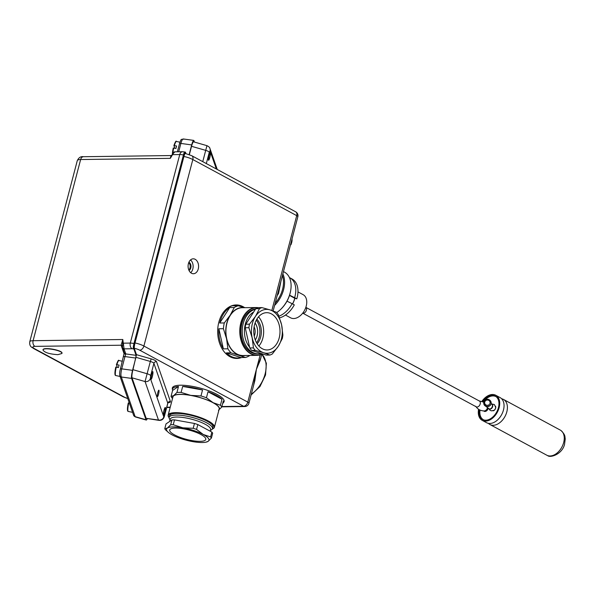 <?xml version="1.0" encoding="UTF-8"?>
<svg xmlns="http://www.w3.org/2000/svg" width="595" height="595" viewBox="0 0 595 595"><rect width="100%" height="100%" fill="white"/><g stroke="black" fill="none" stroke-linecap="round" stroke-linejoin="round"><path stroke-width="0.89" d="M188.734 262.64A4.388 3.087 -90.7 0 1 188.823 270.026M188.912 262.216A4.388 3.087 -90.7 0 1 190.98 266.307A4.388 3.087 -90.7 0 1 189.009 270.45M190.697 272.688A7.46 5.251 89.3 0 0 190.534 259.941M188.414 263.622A7.46 5.251 -90.7 0 1 193.249 258.818A7.46 5.251 -90.7 0 1 198.589 266.21A7.46 5.251 -90.7 0 1 193.434 273.737A7.46 5.251 -90.7 0 1 188.414 263.622M241.57 357.536A26.76 18.839 -90.7 0 1 236.847 358.45A26.76 18.839 -90.7 0 1 218.848 322.163A26.76 18.839 -90.7 0 1 236.185 304.938A26.76 18.839 -90.7 0 1 244.017 307.243M271.833 310.486L296.719 215.635A4.388 2.901 -61.6 0 0 295.685 211.813L191.798 155.734A4.388 2.901 118.4 0 1 192.825 159.549L296.719 215.635A4.388 1.138 14.7 0 1 297.842 216.788A4.388 4.388 0 0 0 295.685 211.813M185.231 153.451A4.388 0.729 102.1 0 0 185.171 153.421A4.388 0.729 102.1 0 0 183.803 156.44L183.929 156.47A10.97 2.841 14.7 0 1 192.825 159.549L143.901 346.037A10.97 2.841 -165.3 0 0 135.006 342.951L183.803 156.44M221.794 406.831L244.731 406.549A4.388 3.087 -90.7 0 1 243.6 406.259A4.388 2.901 -61.6 0 0 247.795 402.123L143.901 346.037A4.388 2.901 118.4 0 1 139.713 350.18L243.6 406.259L221.875 406.526M244.731 406.549A4.388 4.388 0 0 0 248.918 403.269A4.388 1.138 -165.3 0 0 248.762 402.822A4.388 1.138 -165.3 0 0 247.795 402.123L256.393 369.331L254.905 380.45M134.879 342.928A4.388 0.729 102.1 0 0 134.254 348.298L134.373 348.328A6.582 1.703 14.7 0 1 139.713 350.18M260.127 360.563L256.393 369.331L260.855 357.781M253.567 385.567L256.393 369.331L260.193 354.851M168.273 402.547A6.582 1.703 -165.3 0 0 170.43 401.565L156.552 361.76A6.582 1.703 -165.3 0 0 151.204 358.904L136.471 354.672L134.254 348.298M172.453 389.294A26.76 6.924 14.7 0 1 172.342 387.955A26.76 6.924 14.7 0 1 199.98 388.044A26.76 6.924 14.7 0 1 224.107 401.536A26.76 6.924 14.7 0 1 223.348 402.644M136.471 354.672L132.938 369.674C132.001 373.519 131.696 376.233 132.016 377.803L146.147 418.33L158.478 420.033A4.388 4.172 -19.2 0 0 163.781 416.842L150.364 378.361L150.676 375.653A4.388 1.138 -165.3 0 0 147.114 373.749L145.061 381.551L158.478 420.033L159.11 420.39M146.147 418.33L159.043 420.382C161.959 420.539 163.804 418.962 164.562 415.652A4.388 1.138 -165.3 0 0 164.562 415.652A4.388 1.138 -165.3 0 0 164.547 415.451L163.781 416.842M157.846 392.447A3.287 0.543 -77.9 0 1 158.865 390.186A3.287 0.543 -77.9 0 1 158.709 393.518A3.287 0.543 -77.9 0 1 157.489 396.62A3.287 0.543 -77.9 0 1 157.846 392.447M164.034 410.2A3.949 0.654 -77.9 0 1 165.261 407.486A3.949 0.654 -77.9 0 1 165.075 411.487A3.949 0.654 -77.9 0 1 163.603 415.206A3.949 0.654 -77.9 0 1 164.034 410.2M151.524 374.307A3.949 0.654 -77.9 0 1 152.751 371.592A3.949 0.654 -77.9 0 1 152.558 375.594A3.949 0.654 -77.9 0 1 151.093 379.312A3.949 0.654 -77.9 0 1 151.524 374.307M150.364 378.361A4.388 4.172 160.8 0 1 145.061 381.551L132.016 377.803M189.351 154.633L191.538 146.303L205.714 150.371L202.754 161.647M191.538 146.303C192.349 143.365 193.04 141.87 193.606 141.826L206.948 145.663L205.714 150.371A4.388 1.138 14.7 0 1 209.276 152.275L210.042 150.885L216.349 168.987M209.76 148.073A4.388 4.172 160.8 0 1 210.042 150.885M208.994 155.236A3.949 0.654 102.1 0 0 208.562 160.241A3.949 0.654 102.1 0 0 210.035 156.522A3.949 0.654 102.1 0 0 210.221 152.521A3.949 0.654 102.1 0 0 208.994 155.236M236.453 358.45A26.76 18.839 89.3 0 0 240.544 357.64M239.897 305.659A26.76 18.839 89.3 0 0 235.791 304.945M223.631 401.61A26.76 6.924 -165.3 0 0 224.166 401.008M172.55 387.464A26.76 6.924 -165.3 0 0 172.714 388.252M151.591 374.5A3.287 0.543 -77.9 0 1 152.692 372.299A3.287 0.543 -77.9 0 1 152.454 375.571A3.287 0.543 -77.9 0 1 151.331 378.643A3.287 0.543 -77.9 0 1 151.115 378.524A3.287 0.543 -77.9 0 1 151.591 374.5M237.621 358.004A26.321 18.534 -90.7 0 1 230.845 356.279A26.321 18.534 -90.7 0 1 226.435 352.88L240.908 357.543A26.321 18.534 -90.7 0 1 237.621 358.004L236.059 358.026A26.321 18.534 -90.7 0 1 229.283 356.293A26.321 18.534 -90.7 0 1 229.016 356.145M228.413 307.437A26.321 18.534 -90.7 0 1 235.412 305.384L236.966 305.369A26.321 18.534 -90.7 0 1 244.441 307.496M223.363 348.863A26.321 18.534 -90.7 0 1 218.856 328.767L223.363 348.863L227.915 348.811A26.321 18.534 89.3 0 0 230.986 352.828L226.435 352.88M219.741 323.011A26.321 18.534 -90.7 0 1 229.715 307.578L219.741 323.011L224.293 322.951A26.321 18.534 89.3 0 0 223.408 328.715L218.856 328.767M245.051 307.682L238.223 305.771L233.671 305.83A26.321 18.534 -90.7 0 1 236.966 305.369M238.223 305.771A26.321 18.534 89.3 0 0 234.266 307.518L229.715 307.578M244.731 307.682A24.127 16.987 89.3 0 0 230.176 315.224L234.266 307.518M224.293 322.951L230.176 315.224A24.127 16.987 89.3 0 0 226.561 338.748A24.127 16.987 89.3 0 0 239.123 355.148A24.127 16.987 89.3 0 0 245.326 355.498M258.178 307.667A23.912 16.831 89.3 0 0 256.311 307.541L242.448 307.712A23.912 16.831 89.3 0 0 225.914 331.824A23.912 16.831 89.3 0 0 243.043 355.527L256.899 355.356A23.912 16.831 89.3 0 0 262.492 353.913M256.311 307.541A23.912 16.831 89.3 0 0 239.77 331.653A23.912 16.831 89.3 0 0 256.899 355.356M262.306 353.854A23.688 16.682 -90.7 0 1 240.239 334.531A23.688 16.682 -90.7 0 1 257.754 307.816M255.575 309.058A22.439 15.797 89.3 0 0 241.325 326.469A22.439 15.797 89.3 0 0 241.057 328.745A22.439 15.797 89.3 0 0 241.131 334.539A22.439 15.797 89.3 0 0 258.245 353.802M255.396 309.333A22.372 15.753 89.3 0 0 242.321 333.289A22.372 15.753 89.3 0 0 258.282 353.802L256.988 353.817A22.372 15.753 -90.7 0 1 241.131 334.531M241.057 328.745A22.372 15.753 -90.7 0 1 255.538 309.125M227.915 348.811L226.561 338.748L223.408 328.715M240.908 357.543L245.46 357.483L230.986 352.828M245.46 357.483A26.321 18.534 89.3 0 0 249.424 355.743L249.684 355.446M258.282 353.802A22.372 15.753 89.3 0 0 260.989 353.43M253.693 311.981A20.84 14.674 89.3 0 0 249.58 347.153M251.648 350.425L266.188 355.103L269.877 355.059A24.35 17.143 89.3 0 0 272.309 353.988L278.304 346.223A21.933 15.448 89.3 0 0 281.599 324.833L282.87 334.94A24.35 17.143 89.3 0 1 282.328 338.481L278.304 346.223A21.933 15.448 89.3 0 1 263.592 352.709L255.337 350.381L251.648 350.425A24.35 17.143 -90.7 0 1 249.759 347.956L253.44 347.911A24.35 17.143 89.3 0 0 255.337 350.381M245.237 327.763A24.35 17.143 -90.7 0 1 245.78 324.223L249.461 324.178A24.35 17.143 89.3 0 0 248.918 327.719L245.237 327.763L249.759 347.956M255.791 308.723A24.35 17.143 -90.7 0 1 258.23 307.645L261.912 307.6A24.35 17.143 89.3 0 0 259.48 308.679L255.791 308.723L245.78 324.223M278.348 314.755L281.599 324.833A21.933 15.448 89.3 0 0 270.175 309.936L276.452 312.286A24.35 17.143 89.3 0 1 278.348 314.755M261.912 307.6L270.175 309.936A21.933 15.448 89.3 0 0 255.456 316.414A21.933 15.448 89.3 0 0 252.168 337.804A21.933 15.448 89.3 0 0 263.592 352.709L269.877 355.059M279.709 335.454A18.646 13.127 -90.7 0 1 267.11 349.964A18.646 13.127 -90.7 0 1 253.753 331.482A18.646 13.127 -90.7 0 1 266.649 312.68A18.646 13.127 -90.7 0 1 279.709 335.454M258.885 346.007A18.646 13.127 89.3 0 0 263.354 335.654A18.646 13.127 89.3 0 0 258.528 316.838M249.461 324.178L255.456 316.414L259.48 308.679M253.44 347.911L252.168 337.804L248.918 327.719M256.862 319.151A15.351 10.814 -90.7 0 1 261.093 334.925A15.351 10.814 -90.7 0 1 257.166 343.732M259.695 334.94A15.351 10.814 89.3 0 0 256.304 320.147A15.351 10.814 89.3 0 1 259.695 334.94A15.351 10.814 89.3 0 1 256.586 342.75A15.351 10.814 89.3 0 0 259.695 334.94M255.091 322.966A12.108 8.523 -90.7 0 1 257.457 334.219A12.108 8.523 -90.7 0 1 255.307 339.961M222.656 403.551A26.321 6.813 -165.3 0 0 223.415 402.451L223.951 400.398A26.321 6.813 -165.3 0 0 223.995 400.197M173.1 386.847A26.321 6.813 -165.3 0 0 173.033 387.04L172.498 389.093A26.321 6.813 -165.3 0 0 172.617 390.424L171.04 396.419A26.321 6.813 -165.3 0 0 172.357 398.271L172.535 398.442M223.415 402.451A26.321 6.813 -165.3 0 0 223.296 401.112L221.719 407.106A26.321 6.813 -165.3 0 0 220.41 405.247L221.987 399.26A26.321 6.813 -165.3 0 0 208.012 391.763L206.443 397.757A26.321 6.813 -165.3 0 0 200.961 395.965L202.531 389.97A26.321 6.813 -165.3 0 0 182.672 386.423L181.103 392.41A26.321 6.813 -165.3 0 0 176.931 392.469L178.5 386.482A26.321 6.813 -165.3 0 0 172.498 389.093M221.719 407.106L218.469 410.26M218.982 409.821A24.127 6.248 -165.3 0 0 213.114 402.689L220.41 405.247M206.443 397.757L213.114 402.689A24.127 6.248 -165.3 0 0 190.72 395.37A24.127 6.248 -165.3 0 0 173.681 395.63A24.127 6.248 -165.3 0 0 172.736 397.691M213.017 428.697A23.912 6.188 -165.3 0 0 213.144 428.631A23.912 6.188 -165.3 0 0 214.416 427.247L219.198 409.01A23.912 6.188 -165.3 0 0 197.644 396.962A23.912 6.188 -165.3 0 0 172.944 396.88L168.162 415.117A23.912 6.188 -165.3 0 0 168.586 416.939A23.912 6.188 -165.3 0 0 168.668 417.065M214.416 427.247A23.912 6.188 -165.3 0 0 192.854 415.198A23.912 6.188 -165.3 0 0 168.162 415.117M169.114 417.697A23.688 6.129 14.7 0 1 168.742 417.184A23.688 6.129 14.7 0 1 192.787 415.459A23.688 6.129 14.7 0 1 212.891 428.764A23.688 6.129 14.7 0 1 212.318 429.032M212.765 427.493A22.439 5.809 -165.3 0 0 212.541 425.365A22.439 5.809 -165.3 0 0 197.51 417.184A22.439 5.809 -165.3 0 0 170.72 414.395A22.439 5.809 -165.3 0 0 169.478 416.143M210.399 430.46L211.262 429.999A22.372 5.794 -165.3 0 0 212.445 428.705A22.372 5.794 -165.3 0 0 192.274 417.422A22.372 5.794 -165.3 0 0 169.166 417.348L169.612 415.645A22.372 5.794 14.7 0 1 170.758 414.373M212.519 425.328A22.372 5.794 14.7 0 1 212.891 427.002L212.445 428.705M181.103 392.41L190.72 395.37L200.961 395.965M171.04 396.419L173.681 395.63L176.931 392.469M221.987 399.26L208.012 391.763M202.531 389.97L182.672 386.423M178.5 386.482L172.617 390.424M169.166 417.348A22.372 5.794 -165.3 0 0 169.56 419.059L170.088 419.884M210.199 431.197L210.585 429.746A20.84 5.392 -165.3 0 0 191.798 419.244A20.84 5.392 -165.3 0 0 170.274 419.17L169.672 421.453M171.948 419.929A24.35 6.3 14.7 0 1 174.513 419.891L173.242 424.733A24.35 6.3 -165.3 0 0 170.676 424.778L171.948 419.929L166.035 423.893L164.763 428.735A24.35 6.3 -165.3 0 0 165.566 429.873L168.281 432.327A21.933 5.675 -165.3 0 0 172.245 434.945A21.933 5.675 -165.3 0 0 192.601 441.594A21.933 5.675 -165.3 0 0 205.863 442.189A21.933 5.675 -165.3 0 0 208.101 441.356L205.863 442.189M194.461 423.462A24.35 6.3 14.7 0 1 197.83 424.562L196.558 429.404A24.35 6.3 -165.3 0 0 193.189 428.303L194.461 423.462L174.513 419.891M211.865 432.089A24.35 6.3 14.7 0 1 212.668 433.227L211.396 438.076A24.35 6.3 -165.3 0 0 210.593 436.938L211.865 432.089L197.83 424.562M211.396 438.076L208.101 441.356A21.933 5.675 -165.3 0 0 203.237 434.476A21.933 5.675 -165.3 0 0 182.873 427.82A21.933 5.675 -165.3 0 0 167.381 428.058A21.933 5.675 -165.3 0 0 168.281 432.327M182.524 438.203A18.646 4.827 14.7 0 1 169.709 429.977A18.646 4.827 14.7 0 1 188.965 430.044A18.646 4.827 14.7 0 1 205.773 439.437A18.646 4.827 14.7 0 1 182.524 438.203M196.558 429.404L203.237 434.476L210.593 436.938M173.242 424.733L182.873 427.82L193.189 428.303M164.763 428.735L167.381 428.058L170.676 424.778M83.471 156.716C80.838 156.225 78.771 157.541 77.276 160.657A10.97 2.841 14.7 0 1 80.63 159.534A4.388 3.094 -90.8 0 1 83.471 156.716L170.936 155.555L170.326 158.352L173.212 153.57L174.937 151.829L182.591 151.725A4.388 3.094 -90.8 0 0 179.75 154.551A6.582 1.703 14.7 0 1 183.439 154.983L133.972 343.523A4.388 0.729 102.1 0 0 133.34 348.893L133.868 349.005L136.084 355.349L125.783 353.928A2.194 2.09 160.8 0 1 124.251 352.604L122.815 348.484A2.194 2.09 160.8 0 1 122.801 348.447M184.807 151.97A4.388 0.729 -77.9 0 0 183.439 154.983L183.967 155.094L134.5 343.635L133.972 343.523A6.582 1.703 -165.3 0 0 130.29 343.084L179.75 154.551L172.825 154.641A2.194 0.431 -161.9 0 0 172.193 154.745A2.194 0.431 -161.9 0 0 172.193 154.797L170.326 158.352L80.63 159.534L33.104 340.697A10.97 2.841 -165.3 0 0 29.75 341.82L77.276 160.657M122.518 347.577A2.194 2.09 -19.2 0 0 124.072 348.953L122.801 339.507L121.105 345.219A2.194 2.09 160.8 0 1 122.317 345.955M43.011 349.882L43.026 349.778C43.361 346.669 63.219 350.343 61.969 353.281L61.932 353.385M57.886 354.665L61.91 353.489C63.159 350.552 43.309 346.878 42.974 349.979C44.491 352.552 49.467 354.114 57.886 354.665M133.615 415.325L135.147 416.649A2.194 2.09 160.8 0 1 133.615 415.325L119.788 375.661A2.194 2.09 160.8 0 1 119.781 375.631M146.02 419.772L135.147 416.649L121.321 376.992C120.688 375.326 120.83 372.611 121.737 368.855L124.965 356.561L135.772 358.056L132.551 370.35A6.582 1.093 102.1 0 0 131.599 378.405L146.02 419.772A6.582 1.093 102.1 0 0 146.244 420.055A6.582 1.093 102.1 0 0 147.24 418.754M123.611 356.844A2.194 0.565 -165.3 0 1 123.604 356.74L123.604 356.74A2.194 0.565 -165.3 0 1 124.965 356.561L125.783 353.928L124.072 348.953M135.772 358.056L136.084 355.349M183.967 155.094A4.388 0.729 -77.9 0 1 185.328 152.082A4.388 0.729 -77.9 0 1 185.484 152.268L185.945 153.599M133.868 349.005A4.388 0.729 -77.9 0 1 134.5 343.635M127.739 398.464A6.582 1.703 14.7 0 1 124.362 397.118L34.622 348.759A6.582 1.703 14.7 0 1 34.934 346.357A4.388 3.094 -90.8 0 1 33.104 340.697L122.801 339.507L122.659 343.598A2.194 0.699 11.2 0 1 122.667 343.538A2.194 0.699 11.2 0 1 123.366 343.174L130.29 343.084A4.388 3.094 89.2 0 0 132.112 348.744A2.194 0.565 14.7 0 1 133.34 348.893M123.15 344.371L122.577 344.103M132.112 348.744L124.035 348.856A2.194 2.09 160.8 0 1 122.503 347.539A2.194 2.09 160.8 0 1 122.503 347.525A2.194 2.09 160.8 0 1 122.436 347.301M125.619 354.389A2.194 1.651 -178.9 0 1 124.243 352.82A2.194 1.651 -178.9 0 1 124.243 352.813A2.194 1.651 -178.9 0 1 124.243 352.79L120.376 369.034A2.194 0.565 -165.3 0 0 120.383 369.138M131.599 378.405L121.321 376.992A2.194 2.09 160.8 0 1 119.788 375.668C119.469 373.72 119.662 371.511 120.376 369.034A2.194 0.565 -165.3 0 1 121.737 368.855L132.551 370.35M189.158 154.566L191.687 144.927L180.88 143.432C181.892 139.87 182.821 138.486 183.691 139.267M194.446 142.071L193.963 140.688A6.582 1.093 102.1 0 0 193.725 140.398A6.582 1.093 102.1 0 0 191.687 144.927M172.342 154.432A2.194 1.242 18.7 0 1 172.371 154.187A2.194 1.242 18.7 0 1 172.379 154.179A2.194 1.242 18.7 0 1 173.212 153.57M117.349 367.301L116.427 364.653L119.119 365.077A7.676 1.272 102.1 0 0 118.472 367.539L115.78 367.108A7.125 1.183 102.1 0 0 115.385 374.887M116.427 364.653L116.903 364.601A7.676 1.272 -77.9 0 1 118.955 360.525L122.414 361.269M120.071 376.464L115.728 375.534A7.676 1.272 -77.9 0 1 116.256 367.063L115.78 367.108M277.173 295.589L278.534 293.528L280.952 281.167M278.534 293.528L277.813 293.142M282.856 273.938A24.127 15.953 118.4 0 1 274.592 305.428M283.465 271.595L284.44 272.116A24.127 15.953 118.4 0 1 290.769 290.003A24.127 15.953 118.4 0 1 279.94 310.062A24.127 15.953 118.4 0 1 276.712 312.576M279.94 310.062L280.349 309.69A23.034 15.232 -61.6 0 0 290.68 290.546L290.769 290.003M289.497 295.418L294.793 298.281A18.646 12.331 118.4 0 1 292.509 303.904M289.579 295.165L296.808 298.831L294.793 298.281M278.929 316.205A21.718 14.362 118.4 0 0 292.123 303.695L294.294 304.871A21.718 14.362 118.4 0 1 279.553 317.879M289.423 277.56A21.718 14.362 118.4 0 1 289.81 277.761L291.981 278.929A21.718 14.362 118.4 0 1 296.808 298.831M289.81 277.761A21.718 14.362 118.4 0 1 294.637 297.656M292.123 303.695L286.998 301.167M292.599 303.948A17.545 11.603 -61.6 0 0 294.845 298.296M285.466 315.045L290.62 317.827A13.157 8.702 -61.6 0 0 304.528 310.382A13.157 8.702 -61.6 0 0 303.123 294.666L297.969 291.885M174.818 148.229L173.896 145.582L176.596 146.013A7.676 1.272 102.1 0 0 175.949 148.467L173.257 148.043A7.125 1.183 102.1 0 0 172.394 154.127M173.896 145.582L174.372 145.53A7.676 1.272 -77.9 0 1 176.425 141.454L179.935 142.205M172.87 153.094A7.676 1.272 -77.9 0 1 173.725 147.991L173.257 148.043M208.585 159.46A3.287 0.543 -77.9 0 1 209.061 155.429A3.287 0.543 -77.9 0 1 210.161 153.227A3.287 0.543 -77.9 0 1 209.923 156.5A3.287 0.543 -77.9 0 1 208.8 159.572A3.287 0.543 -77.9 0 1 208.585 159.46M129.346 403.083L128.297 403.001A7.125 1.183 102.1 0 0 127.895 410.781M132.581 412.357L128.245 411.428A7.676 1.272 -77.9 0 1 128.765 402.956L128.297 403.001M163.625 414.425A3.287 0.543 -77.9 0 1 164.101 410.394A3.287 0.543 -77.9 0 1 165.202 408.192A3.287 0.543 -77.9 0 1 164.964 411.465A3.287 0.543 -77.9 0 1 163.841 414.537A3.287 0.543 -77.9 0 1 163.625 414.425M290.576 244.486L290.903 244.657A8.724 5.771 118.4 0 0 292.033 238.952M491.5 403.893L494.378 404.563L495.672 407.344A2.744 1.815 118.4 0 1 495.561 408.133A2.744 1.815 118.4 0 1 494.073 410.319L491.336 410.847L489.938 410.171L488.889 408.713M491.872 404.109A2.744 1.815 118.4 0 1 492.02 404.176A2.744 1.815 118.4 0 1 492.667 406.563A2.744 1.815 118.4 0 1 489.417 409.003A2.744 1.815 118.4 0 1 489.276 408.914M488.25 408.341A3.451 2.283 118.4 0 1 484.189 411.286A3.451 2.283 118.4 0 1 483.75 410.937M495.494 406.169A2.849 1.889 118.4 0 1 495.278 409.048A2.849 1.889 118.4 0 1 492.987 410.818M483.385 401.952A13.157 8.702 118.4 0 1 495.977 396.62A13.157 8.702 118.4 0 1 496.282 396.798M483.795 419.944A13.157 8.702 118.4 0 1 483.475 419.78A13.157 8.702 118.4 0 1 480.016 410.067M305.882 307.251L306.269 307.838A3.287 2.179 118.4 0 1 306.023 311.185A3.287 2.179 118.4 0 1 303.361 313.23A3.287 2.179 118.4 0 1 303.301 313.23M302.892 313.238L476.305 406.846A3.287 2.179 -61.6 0 0 477.056 407.025A3.287 2.179 -61.6 0 0 480.024 404.459A3.287 2.179 -61.6 0 0 479.429 401.052L306.016 307.444M484.3 410.929A3.287 2.179 -61.6 0 0 484.352 410.929A3.287 2.179 -61.6 0 0 487.446 407.813M255.292 339.924A12.064 8.494 89.3 0 0 257.427 334.212A12.064 8.494 89.3 0 0 255.076 323.003M254.117 326.804A8.553 6.024 -90.7 0 1 255.017 333.438A8.553 6.024 -90.7 0 1 254.236 336.145M501.652 398.776A14.258 9.431 118.4 0 1 503.474 399.423A14.258 9.431 118.4 0 1 504.991 416.448A14.258 9.431 118.4 0 1 489.923 424.51A14.258 9.431 118.4 0 1 488.391 423.35M481.92 401.342A14.258 9.431 118.4 0 1 495.769 395.266L500.112 397.609A14.258 9.431 118.4 0 1 501.637 414.633A14.258 9.431 118.4 0 1 486.569 422.703L482.225 420.36A14.258 9.431 118.4 0 1 479.064 416.641A14.258 9.431 118.4 0 1 478.581 409.263M503.474 399.423L560.319 430.111A14.258 9.431 118.4 0 1 561.092 430.602A14.258 9.431 118.4 0 1 561.844 447.135A14.258 9.431 118.4 0 1 547.616 455.577A14.258 9.431 118.4 0 1 546.775 455.197L489.923 424.51M482.567 401.573A13.268 8.776 118.4 0 1 495.3 396.136A13.268 8.776 118.4 0 1 496.721 411.978A13.268 8.776 118.4 0 1 482.694 419.49A13.268 8.776 118.4 0 1 479.748 416.031A13.268 8.776 118.4 0 1 479.213 409.665M495.769 395.266A14.258 9.431 118.4 0 1 497.294 412.29A14.258 9.431 118.4 0 1 482.225 420.36M191.798 155.734L185.298 153.451A4.388 0.729 102.1 0 0 183.929 156.47L135.006 342.951A4.388 0.729 102.1 0 0 134.373 348.328M170.244 407.166L166.779 407.211M261.949 354.181A25.221 16.682 118.4 0 1 251.306 394.195M136.166 357.379L150.334 361.455L147.114 373.749L132.938 369.674M150.676 375.653L153.897 363.352L167.775 403.157A4.388 1.138 14.7 0 1 167.79 403.365L168.608 402.332L168.154 402.391M170.43 401.565A2.194 2.09 160.8 0 0 167.775 403.157L164.547 415.451M164.555 415.689A4.388 1.138 -165.3 0 0 164.562 415.66L167.79 403.365M151.204 358.904L150.334 361.455A4.388 1.138 14.7 0 1 153.897 363.352A2.194 2.09 -19.2 0 1 156.552 361.76M206.316 163.565L209.276 152.275M127.799 398.643L123.358 396.88A4.388 2.893 -61.7 0 0 124.362 397.118M123.358 396.88L33.61 348.529A4.388 2.893 -61.7 0 0 34.622 348.759M34.934 346.357L121.105 345.219L124.154 353.951M124.348 349.808A2.194 2.09 160.8 0 1 122.815 348.484L122.503 347.525M178.686 151.777L180.88 143.432A2.194 0.565 14.7 0 0 179.519 143.611A2.194 0.565 14.7 0 0 179.526 143.715M275.173 303.219A23.361 15.448 -61.6 0 0 282.424 275.582M491.106 402.332A3.726 3.577 170 0 1 486.524 406.497A3.726 3.577 170 0 1 483.765 403.633M486.517 406.437A3.726 3.577 -10 0 0 491.106 402.302A3.726 3.577 -10 0 0 486.807 399.431A3.726 3.577 -10 0 0 486.517 406.437M486.71 405.24A2.744 2.633 170 0 1 485.416 400.866A2.744 2.633 170 0 1 490.02 401.923A2.744 2.633 170 0 1 486.71 405.24M491.098 403.655L491.73 404.02A2.744 1.815 118.4 0 1 492.377 406.407A2.744 1.815 118.4 0 1 489.127 408.847L485.78 406.266M170.17 407.471L166.704 407.508M260.089 360.711L261.778 354.263M273.142 310.954L297.842 216.788M248.918 403.269L254.958 380.257M251.105 394.961L259.97 386.564L265.541 374.991L266.367 363.21L262.001 354.159M206.941 145.671C208.897 146.638 209.894 147.597 209.946 148.527L217.257 169.471M152.692 372.299L152.417 371.868M151.331 378.643L150.907 378.926M33.61 348.529C32.413 347.301 29.229 347.175 29.75 341.82M170.936 155.563L172.119 155.094M135.221 416.894L146.244 420.055M185.328 152.082L182.591 151.725M122.511 347.539L122.726 343.166M177.369 151.792L179.519 143.611C181.416 138.085 180.858 139.914 183.297 138.962L193.725 140.398M174.937 151.829C173.755 151.904 172.9 152.684 172.379 154.179L171.888 155.503M116.427 364.623C117.803 360.905 118.65 359.536 118.955 360.525M115.728 375.534C114.664 375.519 114.679 372.701 115.78 367.085M173.896 145.552C175.28 141.833 176.12 140.465 176.425 141.454M172.379 154.179L173.249 148.014M210.161 153.227L209.894 152.796M208.8 159.572L208.376 159.854M128.245 411.428C127.181 411.413 127.196 408.594 128.289 402.979M165.202 408.192L164.934 407.761M163.841 414.537L163.417 414.819M292.078 238.766L291.022 244.694M483.772 403.663L486.546 406.534C490.176 406.177 491.693 404.786 491.113 402.361L488.636 399.513C488.257 398.94 483.884 398.947 483.757 403.603L483.772 403.663M303.361 313.23L302.654 313.23M484.88 411.472L483.884 410.937M479.087 400.874L483.802 402.175M475.71 406.266C477.681 409.278 480.47 410.833 484.085 410.937L484.352 410.929M561.092 430.602C565.8 435.332 564.67 436.522 565.25 438.887L564.514 444.562C561.911 454.573 549.966 458.083 547.616 455.577"/></g></svg>
